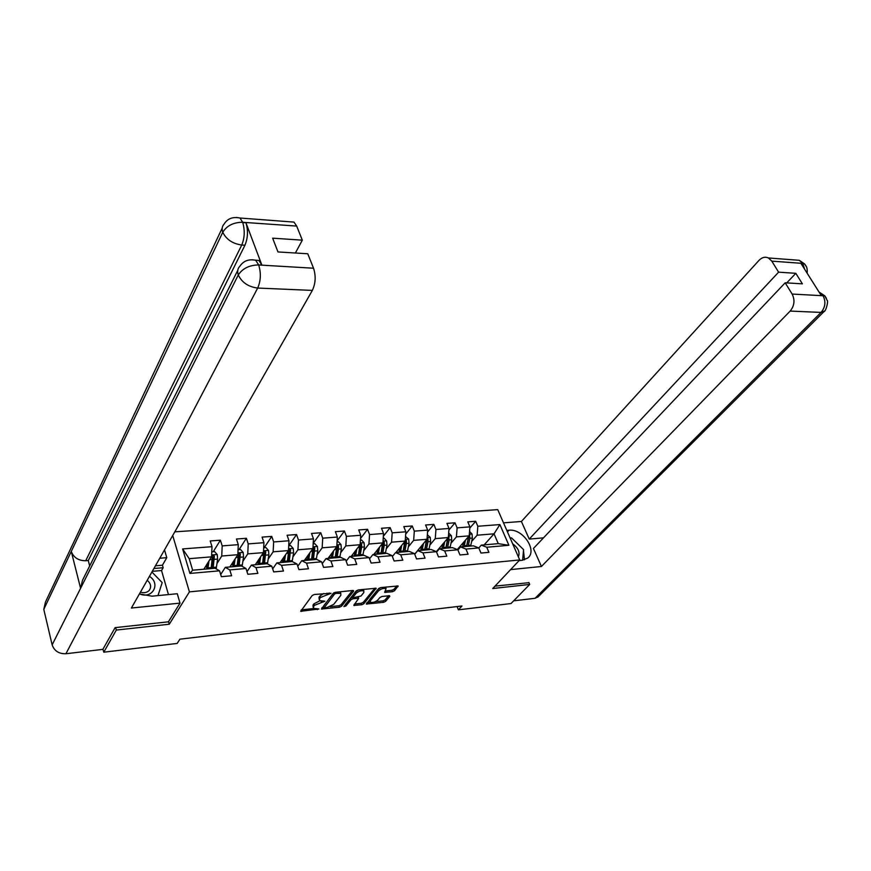 <?xml version="1.0" encoding="UTF-8"?>
<svg xmlns="http://www.w3.org/2000/svg" width="871" height="871" viewBox="0 0 871 871"><rect width="100%" height="100%" fill="white"/><g stroke="black" fill="none" stroke-linecap="round" stroke-linejoin="round"><path stroke-width="1.31" d="M331.002 593.293L314.387 594.468L312.221 595.492L300.669 611.322L318.851 608.981L313.549 608.394L313.516 606.597L314.475 605.334L324.872 601.208L319.581 600.598L319.537 598.736L320.528 597.462L331.002 593.293M392.451 591.725L394.541 590.745L398.091 585.954L380.703 587.587L378.58 588.578L366.31 604.049L383.556 602.307L385.624 601.349L389.794 596.385L389.097 595.72L382.042 596.483L379.952 597.452L377.894 599.934C375.325 602.079 372.799 602.863 370.327 602.275L370.371 600.75L378.45 590.952C381.03 588.774 383.567 587.979 386.071 588.567L384.634 592.389L392.451 591.725L391.896 590.266L393.986 589.297L396.817 585.922M492.736 588.524L529.71 584.441L510.994 603.549L458.386 609.831L461.957 605.998L179.916 639.183L177.183 643.429L103.769 652.194L116.311 630.071L169.29 624.224L189.421 591.866L519.726 559.955L492.736 588.524M353.604 591.18L352.82 590.484L335.389 592.291L333.234 593.303L321.443 609.025L339.494 607.207L341.595 606.227L353.604 591.18L353.354 590.494M358.297 589.917L376.098 588.241L363.849 603.755L361.77 604.735L353.811 605.432L358.7 598.279L353.103 598.704L350.991 599.694L345.95 605.966L343.925 606.586L356.163 590.919L358.297 589.917M174.788 531.854L497.733 509.633L519.726 559.955M189.421 591.866L172.708 535.513M469.807 528.087L475.697 521.283L467.792 521.86L469.905 526.868L457.112 527.848L455.01 522.807L446.932 523.406L449.022 528.468L435.935 529.481L433.856 524.375L425.603 524.995L427.672 530.112L414.302 531.136L412.244 525.986L403.806 526.607L405.853 531.789L392.179 532.845L390.143 527.619L381.509 528.262L383.534 533.498L369.544 534.576L367.551 529.296L358.721 529.949L360.703 535.262L346.397 536.351L344.426 531.005L335.389 531.68L337.36 537.048L322.716 538.18L320.768 532.758L311.524 533.444L313.451 538.888L298.47 540.042L296.554 534.554L287.092 535.251L288.987 540.76L273.646 541.947L271.774 536.394L262.084 537.113L263.946 542.687L248.224 543.896L246.384 538.278L236.466 539.007L238.284 544.658L222.192 545.899L220.385 540.205L210.216 540.956L212.001 546.683L182.616 548.937L189.932 573.434L192.654 570.2L215.104 568.251L219.525 570.821L221.354 576.689L231.621 575.753L229.77 569.917L225.306 567.359L241.441 565.954L245.97 568.491L247.843 574.283L257.86 573.368L255.976 567.598L251.392 565.094L267.136 563.722L271.785 566.204L273.701 571.92L283.478 571.038L281.551 565.344L276.858 562.884L292.231 561.545L296.989 563.983L298.927 569.623L308.476 568.763L306.516 563.145L301.725 560.717L316.739 559.422L321.595 561.817L323.566 567.38L332.885 566.531L330.904 560.989L326.004 558.616L340.67 557.342L345.624 559.694L347.627 565.192L356.74 564.364L354.715 558.888L349.728 556.547L364.056 555.306L369.097 557.625L371.133 563.058L380.028 562.241L377.981 556.841L372.919 554.533L386.92 553.325L392.037 555.6L394.106 560.968L402.805 560.173L400.725 554.827L395.576 552.573L409.261 551.376L414.465 553.618L416.556 558.921L425.059 558.148L422.958 552.867L417.732 550.646L431.123 549.481L436.393 551.681L438.505 556.917L446.812 556.166L444.689 550.951L439.398 548.763L452.495 547.619L457.83 549.786L459.964 554.969L468.097 554.228L465.952 549.078L460.585 546.923L473.399 545.812L478.8 547.935L480.966 553.052L488.914 552.334L486.747 547.238L481.325 545.115L498.266 543.646L494.031 533.825L477.123 535.208L471.657 541.424M475.697 521.283L477.82 526.258L499.889 524.571L508.904 545.29L486.747 547.238M478.8 547.935L465.952 549.078M457.83 549.786L444.689 550.951M436.393 551.681L422.958 552.867M414.465 553.618L400.725 554.827M392.037 555.6L377.981 556.841M369.097 557.625L354.715 558.888M345.624 559.694L330.904 560.989M321.595 561.817L306.516 563.145M296.989 563.983L281.551 565.344M271.785 566.204L255.976 567.598M245.97 568.491L229.77 569.917M219.525 570.821L189.932 573.434M451.004 543.199L456.426 536.884L469.208 535.85L457.275 549.568M457.906 549.993L460.585 546.923M469.208 535.85L469.905 526.868M456.426 536.884L457.112 527.848M429.904 545.017L435.271 538.616L448.347 537.549L436.338 551.659M436.556 552.094L439.398 548.763M448.347 537.549L449.022 528.468M435.271 538.616L435.935 529.481M408.336 546.879L413.66 540.368L427.019 539.28L414.672 554.152M414.716 554.272L417.732 550.646M427.019 539.28L427.672 530.112M413.66 540.368L414.302 531.136M386.289 548.784L391.558 542.176L405.211 541.065L395.924 552.541M392.386 556.504L395.576 552.573M405.211 541.065L405.853 531.789M391.558 542.176L392.179 532.845M363.74 550.733L368.945 544.016L382.913 542.873L373.779 554.457M369.544 558.812L372.919 554.533M382.913 542.873L383.534 533.498M368.945 544.016L369.544 534.576M340.681 552.737L345.82 545.899L360.115 544.734L351.155 556.427M346.168 561.207L349.728 556.547M360.115 544.734L360.703 535.262M345.82 545.899L346.397 536.351M317.077 554.783L322.161 547.826L336.783 546.64L327.997 558.442M322.248 563.679L326.004 558.616M336.783 546.64L337.36 537.048M322.161 547.826L322.716 538.18M292.928 556.885L297.936 549.797L312.907 548.578L304.317 560.499M297.762 566.237L301.725 560.717M312.907 548.578L313.451 538.888M297.936 549.797L298.47 540.042M268.214 559.04L273.146 551.822L288.475 550.57L280.092 562.579M272.688 568.894L276.858 562.884M288.475 550.57L288.987 540.76M273.146 551.822L273.646 541.947M242.9 561.262L247.756 553.891L263.445 552.617L255.268 564.756M247.005 571.659L251.392 565.094M263.445 552.617L263.946 542.687M247.756 553.891L248.224 543.896M216.988 563.537L221.746 556.014L237.827 554.696L229.868 566.967M220.679 574.544L225.306 567.359M237.827 554.696L238.284 544.658M221.746 556.014L222.192 545.899M182.616 548.937L189.192 558.659L211.566 556.841L203.858 569.22M211.566 556.841L212.001 546.683M115.658 627.577L116.311 630.071M102.985 649.135L103.769 652.194M529.71 584.441L528.839 582.449M457.068 606.564L458.386 609.831M189.192 558.659L192.654 570.2M484.156 544.876L494.031 533.825L499.889 524.571M478.81 547.946L481.325 545.115M508.904 545.29L498.266 543.646M477.123 535.208L477.82 526.258M213.243 551.713L220.385 540.205M239.024 549.666L246.384 538.278M264.207 547.674L271.774 536.394M288.802 545.725L296.554 534.554M313.212 543.297L320.768 532.758M337.131 540.869L344.426 531.005M360.507 538.528L367.551 529.296M383.349 536.286L390.143 527.619M405.69 534.13L412.244 525.986M427.53 532.05L433.856 524.375M448.903 530.036L455.01 522.807M169.29 624.224L168.549 621.622M323.74 593.499L319.995 595.949L320.528 597.462M319.167 599.411L319.015 597.223L319.995 595.949M319.897 600.761L313.963 603.832L314.475 605.334M313.157 607.239L312.994 605.084L313.963 603.832M301.312 609.885L313.767 608.513M330.174 606.695L338.971 605.726L341.073 604.746L352.396 590.527M322.118 607.588L324.099 607.37M336.097 593.314L334.584 594.022L324.219 607.718L326.919 607.555L333.702 604.376L340.833 595.318L340.822 593.434L336.097 593.314L335.716 592.258M324.132 607.468L323.696 605.824L333.8 592.824M340.615 593.325L340.049 591.801M374.857 588.197L363.316 602.297L363.849 603.755M354.519 604.006L361.236 603.265L363.316 602.297M353.114 597.158L350.458 598.203L345.417 604.496L345.95 605.966M363.817 592.53L363.838 590.952C361.258 590.331 358.678 591.126 356.076 593.347L353.267 596.853L354.04 597.539L360.986 596.025L363.817 592.53M363.643 590.407L363.196 589.406M358.525 589.885L355.542 591.855L356.076 593.347M353.136 597.081L352.722 595.372L355.542 591.855M385.352 590.963L391.896 590.266M385.864 588.012L386.071 588.567M380.758 587.587L377.905 589.482L378.45 590.952M370.001 601.393L369.827 599.292L377.905 589.482M375.216 601.719L383.011 600.859L385.08 599.901L388.542 595.775M367.029 602.634L370.306 602.264M207.603 563.21L206.677 568.981M208.996 560.968L207.886 568.872M211.784 551.833L214.604 551.604L217.26 554.587L217.608 559.106L216.171 568.872M207.048 567.195L206.079 565.649M213.123 568.415L214.353 556.134L212.546 555.437L211.098 568.6M204.358 568.425L204.707 569.144M214.353 556.134L213.493 557.505L211.903 568.523M139.458 593.87L139.883 594.033C152.621 599.313 160.95 583.472 149.431 576.373M151.902 572.04L162.191 582.612L157.967 595.601M140.449 592.138C143.976 593.227 146.872 592.694 149.115 590.516C151.619 587.043 150.977 583.624 147.21 580.271M510.134 538.017L511.527 537.897L523.58 549.634L522.611 560.238M518.387 556.896C520.107 552.192 518.212 547.859 512.692 543.863M139.425 593.935L152.033 596.178L177.281 593.728L180.014 603.113L131.39 608.034L312.341 290.413L257.685 288.051L65.935 653.74L102.854 649.374L115.114 627.643L168.419 621.818L180.014 603.113M159.752 558.246L166.775 557.68L164.51 549.906M168.451 594.577L161.538 570.538L163.171 567.718L162.441 565.203L166.775 557.68M289.836 221.789L293.984 222.105L296.684 226.079L302.313 240.167L295.389 253.015M65.935 653.74C58.901 653.925 54.296 650.964 52.14 644.845L80.589 588.317L82.484 580.304L237.739 270.424M254.931 260.135L258.948 260.505L261.823 264.936L245.96 222.802C248.268 230.499 247.93 237.968 244.947 245.219L88.287 560.554L85.706 560.761C78.423 560.706 73.621 557.592 71.27 551.441L43.79 609.362L52.14 644.845M43.79 609.362L45.477 602.003L222.181 228.137M244.947 245.219L241.746 245.023C232.655 243.749 226.329 239.492 222.758 232.263L71.27 551.441L80.589 588.317L238.284 274.986C242.476 268.54 249.139 265.198 258.284 264.947L313.538 268.224C316.031 276.009 315.629 283.413 312.341 290.413M302.313 240.167L272.645 238.175L277.969 251.948L307.757 253.766L313.538 268.224M88.287 560.554L89.68 565.932M155.463 565.791L162.441 565.203M163.171 567.718L153.917 568.502M161.538 570.538L152.305 571.332M85.706 560.761L241.746 245.023C244.664 238.044 244.991 230.554 242.759 222.573L245.96 222.802M236.553 217.456L239.993 218.022C232.709 216.563 227.396 218.61 224.065 224.163C222.072 226.286 221.637 228.975 222.758 232.263C226.808 225.741 233.319 222.41 242.28 222.257L242.759 222.573M519.127 560.586L522.121 560.303L527.695 558.082C537.832 550.57 522.731 528.37 508.958 530.232L506.813 530.406M510.602 569.612L541.435 566.488L533.422 548.48L785.185 282.803L792.142 294.071L823.062 295.737L821.081 295.269L801.113 263.641L802.637 263.401L771.793 261.126L768.462 257.968C765.152 256.51 762.027 257.283 759.077 260.298L521.402 521.479L529.241 539.084L543.493 537.853M503.503 522.84L521.402 521.479M541.435 566.488L790.16 311.078C794.439 305.775 795.103 300.103 792.142 294.071M538.398 596.57L535.055 598.301L513.661 600.827M785.185 282.803L802.398 283.848L795.822 273.32L778.609 272.166L771.793 261.126M778.609 272.166L529.241 539.084M528.937 582.677L494.989 586.139M795.822 273.32L786.742 282.89M524.484 559.824L523.482 550.657M522.426 548.501L512.769 539.095M818.969 291.937L822.834 295.367M826.361 298.296L824.859 295.89L823.171 295.596M806.263 266.537L804.684 264L802.975 263.63M233.678 561.098L232.731 566.716M235.116 558.877L233.972 566.607M238.055 549.753L240.559 549.547L243.194 552.497L243.542 556.961L242.105 566.335M232.993 565.606L231.947 563.766M239.079 566.161L240.363 554.021L238.61 553.314L237.108 566.335M240.363 554.021L239.492 555.382L237.837 566.27M259.133 559.03L258.164 564.506M260.614 556.819L259.438 564.397M263.695 547.717L265.895 547.543L268.518 550.45L268.867 554.86L267.43 563.885M258.306 563.962L257.185 561.915M264.425 563.962L265.764 551.953L264.055 551.245L262.498 564.125M265.764 551.953L264.86 553.303L263.151 564.07M283.99 556.994L283.01 562.35M285.514 554.816L284.305 562.231M288.726 545.736L290.642 545.584L293.244 548.458L293.592 552.824L292.155 561.555M283.021 562.285L281.823 560.107M289.183 561.806L290.576 549.939L288.9 549.231L287.299 561.98M290.576 549.939L289.64 551.267L287.876 561.926M308.28 555.001L307.267 560.238M309.836 552.845L308.606 560.129M313.179 543.798L314.812 543.667L317.403 546.509L317.752 550.82L316.271 559.454M306.973 560.271L305.873 558.333M312.939 548.011L311.524 559.868M313.364 559.715L314.801 547.979L312.961 547.641M314.801 547.979L313.854 549.285L312.025 559.824M332.003 553.052L330.98 558.18M333.604 550.918L332.341 558.061M337.066 541.904L338.438 541.795L341.007 544.604L341.356 548.861L339.832 557.407M330.349 558.235L329.38 556.58M336.75 546.683L335.193 557.81M336.99 557.658L338.503 549.1L338.471 546.052L336.881 545.333M338.471 546.052L337.502 547.358L335.629 557.778M355.205 551.147L354.159 556.166M356.827 549.024L355.542 556.046M360.409 540.064L361.53 539.976L364.078 542.742L364.426 546.955L362.869 555.415M353.201 556.253L352.363 554.849M359.952 544.952L358.329 555.807M360.093 555.654L361.639 547.184L361.617 544.168L360.202 543.352M361.617 544.168L360.627 545.464L358.7 555.774M377.872 549.274L376.816 554.196M379.527 547.173L378.221 554.076M383.218 538.256L384.1 538.18L386.626 540.924L386.985 545.094L385.385 553.455M375.553 554.304L374.835 553.129M382.619 543.254L380.954 553.836M382.674 553.695L384.263 545.311L384.231 542.328L383.011 541.457M384.231 542.328L383.229 543.613L381.258 553.814M400.039 547.445L398.972 552.268M401.727 545.366L400.399 552.149M405.527 536.492L408.684 539.149L409.032 543.264L407.41 551.539M397.426 552.41L396.806 551.441M404.797 541.577L403.066 551.92M404.754 551.768L406.376 543.482L406.354 540.532L405.309 539.65M406.354 540.532L405.331 541.806L403.317 551.898M421.727 545.649L420.649 550.385M423.448 543.591L422.097 550.265M427.345 534.761L430.263 537.407L430.612 541.479L428.946 549.666M418.82 550.548L418.309 549.764M426.474 539.933L424.71 550.037M426.355 549.895L428.009 541.697L427.988 538.779L427.117 537.908M427.988 538.779L426.942 540.031L424.896 550.026M442.947 543.885L441.847 548.545M444.689 541.849L443.317 548.425M448.674 533.074L451.363 535.709L451.722 539.737L450.024 547.837M439.757 548.73L439.354 548.12M447.683 538.322L445.876 548.197M447.487 548.055L449.175 539.944L448.445 536.242M449.153 537.059L448.097 538.3L446.006 548.186M463.71 542.165L462.599 546.748M465.473 540.14L464.091 546.618M469.567 531.419L472.028 534.043L472.376 538.028L470.656 546.041M460.389 547.151L459.942 546.498M468.435 536.732L466.595 546.4M457.656 549.122L458.233 549.612M468.163 546.259L469.883 538.234L469.306 534.62M469.872 535.371L468.794 536.601L466.671 546.389M458.995 548.752L458.484 548.164M327.06 593.151L327.431 594.218M319.015 597.223L319.537 598.736M323.01 600.859L323.381 601.905M320.931 600.979L321.334 602.122M312.994 605.084L313.516 606.597M317.011 608.655L317.36 609.667M301.094 610.179L301.518 611.431M329.118 592.944L329.488 594.011M341.073 604.746L341.595 606.227M338.971 605.726L339.494 607.207M321.856 607.925L322.27 609.123M334.105 592.672L334.584 594.022M323.696 605.824L324.219 607.327M337.861 592.03L338.242 593.097M375.826 588.154L376.087 588.84M361.236 603.265L361.77 604.735M354.181 604.42L354.584 605.53M357.556 597.158L357.927 598.181M352.57 597.223L353.103 598.704M350.458 598.203L350.991 599.694M352.722 595.372L353.267 596.853M384.971 591.42L385.374 592.476M369.827 599.292L370.371 600.75M389.544 595.72L389.794 596.385M385.08 599.901L385.624 601.349M383.011 600.859L383.556 602.307M366.669 603.07L367.061 604.147M397.807 585.856L398.069 586.553M393.986 589.297L394.541 590.745M217.195 554.511L211.642 554.958M211.25 567.609L208.038 567.881M205.251 566.977L206.873 566.836M216.476 567.152L213.275 567.435M212.372 559.541L209.748 559.759M217.608 559.106L214.408 559.367M261.823 264.936L258.306 264.947M296.684 226.079L242.312 222.268M258.763 265.263C261.158 273.254 260.799 280.843 257.685 288.051C248.409 286.897 241.942 282.542 238.284 274.986C237.119 271.458 237.62 268.562 239.808 266.308C243.51 260.821 248.812 258.829 255.704 260.32L258.567 264.762M293.984 222.105L239.993 218.022L242.574 222.094M252.057 259.776L258.948 260.505M535.055 598.301L821.059 312.417L790.16 311.078M507.455 531.887L508.958 530.232M824.521 311.034L821.059 312.417C825.36 307.223 826.035 301.66 823.062 295.737M793.993 259.896L799.295 260.298L802.637 263.401M804.619 269.193L802.866 263.761M243.129 552.421L237.903 552.845M237.271 565.355L234.136 565.627M231.316 564.735L232.503 564.637M242.367 564.92L239.242 565.181M238.436 557.386L235.954 557.592M243.542 556.961L240.418 557.222M268.453 550.385L263.543 550.777M262.672 563.156L259.602 563.428M256.76 562.557L257.522 562.492M267.647 562.731L264.599 562.993M263.88 555.273L261.529 555.469M268.867 554.86L265.807 555.121M293.179 548.392L288.573 548.763M287.474 561.022L284.479 561.272M292.329 560.597L289.357 560.859M288.726 553.227L286.494 553.401M293.592 552.824L290.609 553.063M317.338 546.444L313.016 546.792M311.698 558.921L308.78 559.171M316.456 558.518L313.549 558.768M312.994 551.212L310.882 551.387M317.752 550.82L314.834 551.06M340.942 544.538L336.892 544.865M335.379 556.874L332.526 557.124M340.017 556.471L337.175 556.721M336.707 549.253L334.714 549.416M341.356 548.861L338.503 549.1M364.013 542.677L360.224 542.981M358.525 554.881L355.727 555.121M363.055 554.489L360.278 554.729M359.886 547.336L358.003 547.489M364.426 546.955L361.639 547.184M386.572 540.858L383.033 541.141M381.15 552.922L378.417 553.161M385.581 552.541L382.87 552.769M382.543 545.453L380.769 545.605M386.985 545.094L384.263 545.311M408.619 539.084L405.331 539.345M403.273 551.005L400.606 551.245M407.606 550.635L404.95 550.864M404.688 543.624L403.023 543.765M409.032 543.264L406.376 543.482M430.198 537.342L427.138 537.592M424.906 549.144L422.304 549.361M429.153 548.774L426.55 549.002M426.365 541.827L424.798 541.958M430.612 541.479L428.009 541.697M451.309 535.643L448.467 535.872M446.083 547.315L443.524 547.532M438.255 549.405L438.897 549.351M450.231 546.955L447.694 547.173M447.563 540.074L446.094 540.194M451.722 539.737L449.175 539.944M471.962 533.977L469.338 534.184M466.802 545.518L464.297 545.736M458.984 547.598L460.084 547.5M470.863 545.17L468.38 545.388M468.304 538.365L466.921 538.474M472.376 538.028L469.883 538.234M340.278 591.932L340.822 593.434M358.264 597.081L358.7 598.279M363.294 589.46L363.838 590.952M819.012 292.003L824.837 295.89L827.112 300.343C828.648 300.462 826.024 311.513 823.879 311.698L537.766 597.19M804.662 263.989L799.295 260.298L768.462 257.968M804.684 263.989C805.207 265.601 807.678 265.927 807.145 273.2"/></g></svg>
